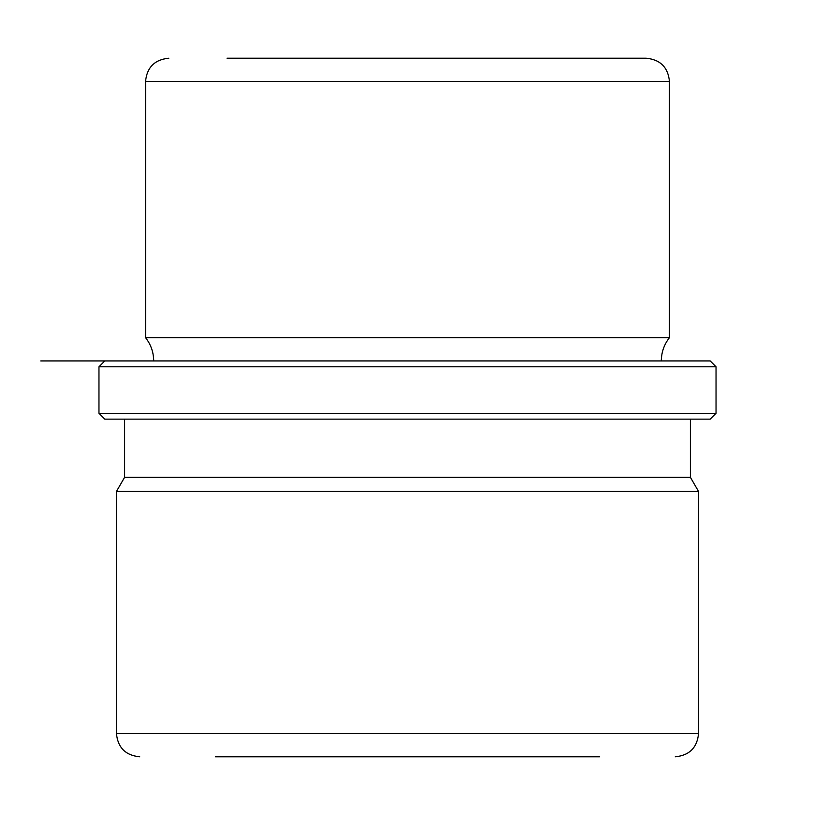 <?xml version="1.0" encoding="UTF-8"?>
<svg xmlns="http://www.w3.org/2000/svg" width="815" height="815" viewBox="0 0 815 815"><rect width="100%" height="100%" fill="white"/><g stroke="black" fill="none" stroke-linecap="round" stroke-linejoin="round"><path stroke-width="1.22" d="M153.689 360.933C153.607 352.243 150.887 344.48 145.539 337.644L669.461 337.644L669.461 81.5C668.086 67.36 660.323 59.597 646.183 58.211L227.039 58.211M124.583 419.144L124.583 477.356L690.417 477.356L690.417 419.144M690.417 477.356L698.567 491.476L116.433 491.476L124.583 477.356M98.961 413.317L104.789 419.144L710.211 419.144L716.039 413.317L716.039 366.75L98.961 366.75L98.961 413.317L716.039 413.317M710.211 360.933L40.75 360.933L710.211 360.933L716.039 366.75M215.394 756.789L599.606 756.789M616.965 58.211L587.961 58.211M116.433 491.476L116.433 733.5L698.567 733.5L698.567 491.476M145.539 337.644L145.539 81.5L669.461 81.5M661.311 360.933C661.393 352.243 664.113 344.48 669.461 337.644M104.789 360.933L98.961 366.75M116.433 733.5C117.808 747.64 125.571 755.403 139.711 756.789M698.567 733.5C697.192 747.64 689.429 755.403 675.289 756.789M145.539 81.5C146.914 67.36 154.677 59.597 168.817 58.211"/></g></svg>
